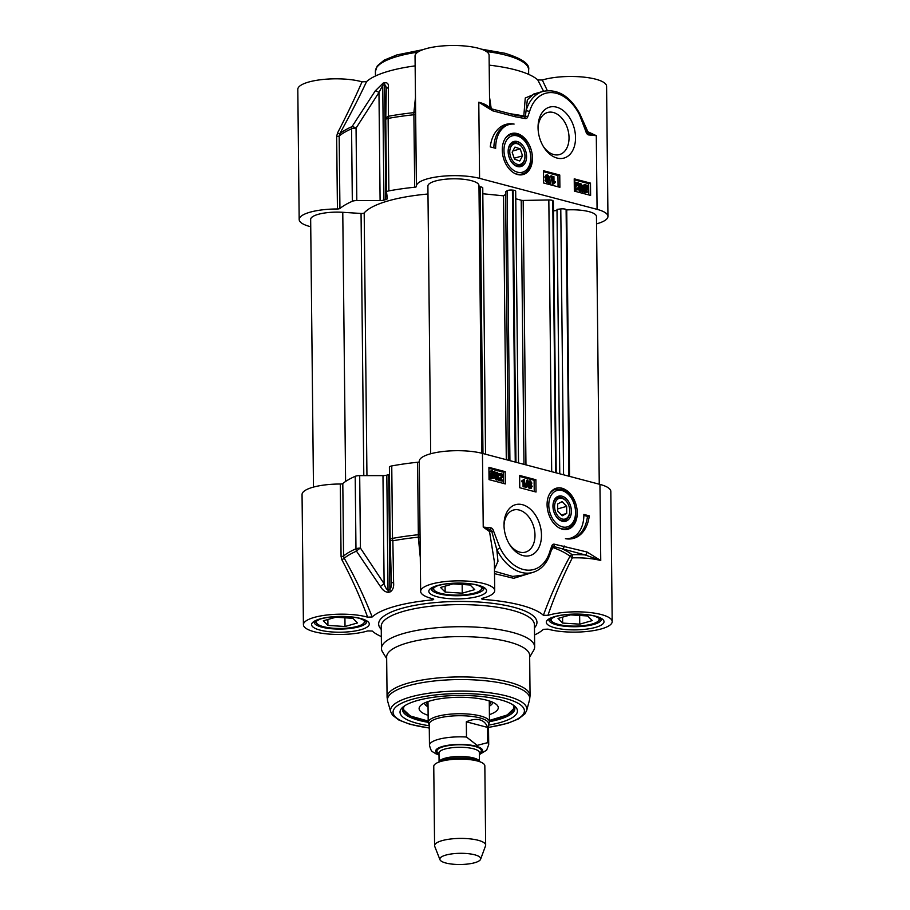 <?xml version="1.0" encoding="UTF-8"?>
<svg xmlns="http://www.w3.org/2000/svg" width="910" height="910" viewBox="0 0 910 910"><rect width="100%" height="100%" fill="white"/><g stroke="black" fill="none" stroke-linecap="round" stroke-linejoin="round"><path stroke-width="1.36" d="M366.559 81.627L362.032 81.82C355.082 97.757 346.903 114.842 337.474 133.099A2.548 0.682 -151 0 0 339.771 133.713C350.066 115.069 358.995 97.7 366.559 81.627A89.373 24.49 -0.6 0 1 415.142 65.873M489.648 108.188L489.091 55.26A37.026 10.146 179.4 0 0 451.963 45.5A37.026 10.146 179.4 0 0 415.04 56.033L416.405 186.186A37.026 10.146 -0.6 0 1 439.189 176.574A37.026 10.146 -0.6 0 1 479.581 178.36L597.074 209.345A37.026 10.146 -0.6 0 1 607.948 216.387A37.026 10.146 -0.6 0 1 596.528 223.86M489.193 65.145A89.373 24.49 -0.6 0 1 537.776 79.921L543.554 91.239M607.948 216.387L606.583 86.234A37.026 10.146 179.4 0 0 582.957 77.043A37.026 10.146 179.4 0 0 542.314 80.023L537.776 79.921M362.032 81.82A37.026 10.146 179.4 0 0 321.298 79.659A37.026 10.146 179.4 0 0 297.809 89.362L299.174 219.515A37.026 10.146 -0.6 0 1 337.428 208.97A2.548 0.705 179.4 0 0 339.93 208.481A120.018 32.885 -0.6 0 1 352.329 201.269A5.107 1.399 -0.6 0 1 356.811 200.587L380.096 200.575A5.107 1.399 179.4 0 0 383.929 200.109A97.04 26.583 -0.6 0 1 385.817 199.574A5.107 1.399 179.4 0 0 387.364 198.551A5.107 1.399 179.4 0 0 387.364 198.505L386.522 192.135A5.107 1.399 -0.6 0 1 386.522 192.09A5.107 1.399 -0.6 0 1 388.877 190.884A120.018 32.885 -0.6 0 1 414.698 187.221A2.548 0.705 179.4 0 0 416.427 186.539A2.548 0.705 179.4 0 0 416.427 186.516A37.026 10.146 -0.6 0 1 416.405 186.186M547.32 90.602L542.314 80.023M533.704 94.049L527.345 99.816L526.025 110.997A2.548 1.263 15.8 0 1 529.529 111.782A40.859 27.732 -105.9 0 1 552.074 92.615A40.859 27.732 -105.9 0 1 579.488 114.74L579.977 114.114C570.183 96.21 557.898 88.634 543.122 91.353A43.407 29.473 74.1 0 0 526.025 110.997L525.457 116.048A2.548 1.718 -13.5 0 1 523.807 116.014A119.301 32.68 179.4 0 0 510.112 113.739M537.093 93.07L525.263 98.007L523.807 116.014A2.548 1.467 -79.1 0 0 524.319 116.73A2.548 1.797 97.5 0 1 525.298 118.584A4.277 2.901 74.1 0 0 527.572 117.219L529.529 111.782M518.723 115.797L524.319 116.73A2.138 1.445 -105.9 0 0 525.457 116.048A2.548 1.502 26.3 0 1 527.572 117.219M597.074 209.345L596.3 135.67L587.905 131.768A2.548 1.092 104.9 0 0 588.11 133.304A1.843 1.251 -105.9 0 1 587.064 132.632A1.843 1.251 -105.9 0 1 586.643 131.654L585.949 131.654A3.697 2.502 74.1 0 0 588.895 134.953L596.3 135.67L588.11 133.304A2.548 1.831 92.5 0 1 588.895 134.953M519.132 115.866L514.264 114.842A2.548 1.74 104.8 0 1 515.413 116.799L525.298 118.584M489.523 97.006L491.218 108.779A2.548 1.74 104.8 0 1 491.411 108.813L478.785 102.238L492.594 110.781L515.413 116.799M514.264 114.842L491.445 108.825A2.548 1.74 104.8 0 1 492.594 110.781M579.625 113.42L587.905 131.768L586.654 131.711M415.472 97.541L413.868 112.647L414.698 187.221M415.62 111.338A2.548 1.786 1.5 0 1 413.868 112.647A119.438 32.726 179.4 0 0 388.399 116.275A5.107 3.742 -179.2 0 0 385.76 119.494L385.76 119.494A5.107 3.742 -179.2 0 0 385.76 119.597A5.107 1.399 -0.6 0 1 388.115 118.414A5.107 2.639 -100.5 0 1 388.399 116.275L388.411 87.11A5.107 3.867 -179 0 0 386.227 90.226A5.107 3.867 -179 0 0 386.227 90.409L385.76 119.665A5.107 1.399 -0.6 0 1 385.76 119.619L386.522 192.09L385.76 119.665M337.474 133.099L336.666 136.511A2.548 0.705 179.4 0 0 339.168 136.011L339.771 133.713A119.438 32.726 179.4 0 1 352.034 126.615A5.107 4.141 66.3 0 0 351.567 128.799A5.107 1.399 -0.6 0 1 356.049 128.117A5.107 1.285 -148.2 0 0 352.034 126.615L375.284 90.841A5.107 1.263 -146 0 1 378.97 92.467L382.735 85.278A97.04 26.583 -0.6 0 1 384.623 84.744C385.851 85.256 386.386 87.144 386.227 90.409M388.411 87.11C388.718 84.141 387.58 82.639 384.998 82.582A96.46 26.424 179.4 0 0 383.121 83.117L375.284 90.841M385.76 119.619A5.107 5.107 0 0 1 385.76 119.494L386.227 90.135M517.574 174.538A21.317 14.469 74.1 0 0 532.248 154.916A21.317 14.469 74.1 0 0 512.705 133.281A21.317 14.469 74.1 0 0 505.004 138.821A21.317 14.469 74.1 0 0 514.855 173.492A21.317 14.469 74.1 0 0 517.574 174.538M557.057 158.056A26.47 17.973 74.1 0 0 575.529 137.615A26.47 17.973 74.1 0 0 556.636 107.175A26.47 17.973 74.1 0 0 538.049 127.445A26.47 17.973 74.1 0 0 543.566 146.851A26.47 17.973 74.1 0 0 557.057 158.056M490.251 146.885A36.775 24.968 -105.9 0 1 505.892 124.397A36.775 24.968 -105.9 0 1 514.093 124.067A30.644 20.805 74.1 0 0 508.974 124.568A30.644 20.805 74.1 0 0 495.666 148.319L490.251 146.885M574.221 178.826L590.488 183.115L590.613 195.4L574.346 191.111L574.221 178.826M543.486 170.727L559.764 175.016L559.889 187.301L543.623 183.001L543.486 170.727M559.764 175.016L557.955 175.528L543.497 171.717M558.069 186.812L557.955 175.528M546.694 182.682L547.774 182.375L546.182 180.043L546.967 178.769L545.92 176.608L547.683 174.856L549.492 177.587L548.468 179.168L549.31 180.885L547.774 182.375L548.457 182.387L546.694 182.682L545.09 180.351L545.886 179.077L544.84 176.915L546.603 175.164M550.391 183.16L551.881 175.96L550.391 183.16L548.764 183.331L549.06 181.92M549.299 180.737L550.254 176.13L551.335 175.812M553.997 182.034L555.18 181.693M553.78 183.957L552.268 184.15L552.188 176.756L553.94 176.631L553.997 182.387L555.316 181.647L555.327 182.523L553.348 183.843L553.269 176.449M545.829 175.141L547.683 174.856M547.604 179.441L548.468 179.168M546.671 181.943L548.616 180.737L547.752 181.636L546.865 180.225L547.729 179.327L548.616 180.737L547.752 181.636M546.865 180.225L547.081 179.509M548.81 177.393L547.74 178.588L546.603 176.779L547.683 175.596L548.81 177.393L547.718 177.7L546.603 175.903M547.536 181.044L546.637 179.634M546.66 178.895L547.718 177.7M548.764 183.331L549.845 183.012M554.167 181.977L555.316 181.647M552.268 184.15L553.348 183.843M590.488 183.115L588.69 183.627L574.233 179.816M588.804 194.922L588.69 183.627M575.461 189.382L576.508 188.188L578.271 188.154L576.542 189.815L574.824 187.335L577.429 183.547L574.767 182.842L574.756 181.977L578.351 182.921L575.507 187.528L576.997 189.087M575.461 190.133L577.338 189.837L575.461 190.133L574.335 189.382M574.301 186.027L576.348 183.854L574.267 183.308M580.739 186.209L581.82 185.902L580.739 184.173L579.647 185.424L581.183 187.153L579.92 188.825L580.819 190.213L581.786 189.143L582.457 189.473L580.842 190.952L579.238 188.632L579.966 187.335L578.942 185.253L580.739 183.433L582.491 185.958L580.739 186.209L579.659 184.48M581.126 187.926L579.932 188.199M579.738 190.52L581.786 189.143M579.761 191.259L581.513 190.963L579.761 191.259L578.157 188.939L578.885 187.642L577.861 185.56L579.659 183.74M583.515 191.908L583.185 187.869C583.299 185.469 584.14 184.423 585.721 184.741L587.394 185.958L588.008 185.174L588.383 185.685L587.735 186.516L588.372 189.223C588.281 191.646 587.428 192.692 585.801 192.363L584.129 191.123L582.434 192.215L582.104 188.177C582.218 185.776 583.06 184.73 584.641 185.048M584.72 192.67L586.836 192.374L584.72 192.67L583.048 191.43M576.542 189.075L577.588 187.881M576.348 183.854L577.429 183.547M580.079 188.154L581.024 187.892L579.92 188.825M578.885 187.642L579.966 187.335M578.908 183.729L580.739 183.433M582.491 185.958L581.82 185.902M582.059 191.691L583.139 191.384M582.707 190.873L583.788 190.565M583.64 185.048L585.721 184.741M586.961 185.469L588.008 185.174M584.254 189.963L583.924 188.04L585.744 185.583L586.961 186.505L584.254 189.963M584.561 190.565L587.28 187.096L587.633 189.052L585.79 191.532L584.561 190.565M586.518 191.544L585.79 191.532M584.038 189.178L585.881 186.812L585.346 186.243L586.427 185.936M585.346 186.243L584.664 185.89M585.881 186.812L586.961 186.505M585.926 191.555L586.449 188.29L587.541 187.983M586.449 188.29L586.199 187.403M510.089 124.295A36.775 24.968 74.1 0 0 504.993 124.67M493.868 147.841A30.644 20.805 -105.9 0 1 507.177 125.079L508.974 124.568M504.72 139.298A20.43 13.866 -105.9 0 1 510.692 134.703L511.909 134.43C529.256 130.471 539.323 170.306 521.862 174.003A20.43 13.866 -105.9 0 1 514.366 173.23M510.692 134.703A20.43 13.866 -105.9 0 1 511.818 134.452M514.514 141.357A13.024 8.838 74.1 0 0 513.138 141.744A13.024 8.838 74.1 0 0 508.144 151.504A13.024 8.838 74.1 0 0 510.851 161.047A13.024 8.838 74.1 0 0 522.784 165.665A13.024 8.838 74.1 0 0 525.571 150.685A13.024 8.838 74.1 0 0 514.514 141.357M508.144 151.731A11.875 8.065 -105.9 0 1 512.694 143.063A11.875 8.065 -105.9 0 1 522.476 147.875L522.715 148.273A10.727 7.28 -105.9 0 1 524.956 156.133A10.727 7.28 -105.9 0 1 518.586 164.539A10.727 7.28 -105.9 0 1 510.146 155.223A10.727 7.28 -105.9 0 1 513.877 143.916A10.727 7.28 -105.9 0 1 522.715 148.273M524.956 156.133L524.956 156.588A11.875 8.065 -105.9 0 1 519.872 165.665A11.875 8.065 -105.9 0 1 510.737 160.854M512.148 152.232L514.969 147.079L520.179 148.887L522.567 155.849L519.746 161.002L514.537 159.193L512.148 152.232M522.567 155.849L514.207 158.226M520.179 148.887L512.83 150.98M538.072 128.401A21.874 14.844 -105.9 0 1 547.57 112.487A21.874 14.844 -105.9 0 1 567.829 129.459A21.874 14.844 -105.9 0 1 559.525 154.563A21.874 14.844 -105.9 0 1 553.769 154.563A21.874 14.844 -105.9 0 1 543.077 146.021M310.742 226.738A37.026 10.146 -0.6 0 1 299.174 219.515M488.488 724.201L489.079 723.2A30.644 8.395 179.4 0 0 489.478 721.812A30.644 8.395 179.4 0 0 480.48 715.988A30.644 8.395 179.4 0 0 447.06 714.498A30.644 8.395 179.4 0 0 428.2 722.46A30.644 8.395 179.4 0 0 428.633 723.837L429.247 724.815M480.594 859.267L485.53 845.868A25.537 6.996 179.4 0 0 485.667 845.14L484.837 765.845A25.537 6.996 179.4 0 0 481.47 762.421A25.537 6.996 179.4 0 0 477.34 760.976A25.537 6.996 179.4 0 0 437.05 762.887A25.537 6.996 179.4 0 0 433.763 766.379L434.593 845.674A25.537 6.996 179.4 0 0 434.741 846.402L439.962 859.7A20.43 5.596 179.4 0 0 460.335 864.5A20.43 5.596 179.4 0 0 480.594 859.267A20.43 5.596 179.4 0 0 474.701 854.797A20.43 5.596 179.4 0 0 451.451 853.944A20.43 5.596 179.4 0 0 439.962 859.7M435.082 753.389L439.007 755.027M466.329 721.801C471.494 719.537 475.975 718.889 479.798 719.856C483.574 720.891 486.167 723.404 487.578 727.409L487.737 742.628L477.17 745.381L466.489 737.032L466.329 721.801L487.578 727.409M479.354 754.617L486.657 750.136L488.704 744.642L488.477 723.53A29.62 8.11 179.4 0 0 479.775 717.888A29.62 8.11 179.4 0 0 447.47 716.454A29.62 8.11 179.4 0 0 429.236 724.144L429.463 745.267A29.62 8.11 179.4 0 1 466.489 737.032M485.667 845.14A25.537 6.996 179.4 0 0 478.171 840.283A25.537 6.996 179.4 0 0 450.313 839.043A25.537 6.996 179.4 0 0 434.593 845.674M562.039 496.189A13.024 8.838 74.1 0 0 553.109 503.856A13.024 8.838 74.1 0 0 552.95 506.176A13.024 8.838 74.1 0 0 555.669 515.72A13.024 8.838 74.1 0 0 570.718 515.811A13.024 8.838 74.1 0 0 562.039 496.189M567.533 502.946A10.727 7.28 -105.9 0 1 569.762 510.806A10.727 7.28 -105.9 0 1 562.232 519.018A10.727 7.28 -105.9 0 1 554.577 506.677A10.727 7.28 -105.9 0 1 562.062 498.396A10.727 7.28 -105.9 0 1 567.533 502.946L567.294 502.559A11.875 8.065 74.1 0 0 561.242 497.52A11.875 8.065 74.1 0 0 552.962 506.404M555.544 515.526A11.875 8.065 74.1 0 0 564.689 520.338A11.875 8.065 74.1 0 0 569.762 511.261L569.762 510.806M549.538 493.971A20.43 13.866 -105.9 0 1 555.51 489.375L561.288 489.364C576.906 492.367 581.672 525.639 566.68 528.676A20.43 13.866 -105.9 0 1 559.184 527.902M561.959 488.215A21.317 14.469 74.1 0 0 549.811 493.493A21.317 14.469 74.1 0 0 559.673 528.164A21.317 14.469 74.1 0 0 577.213 514.525A21.317 14.469 74.1 0 0 561.959 488.215M557.614 503.981L562.096 501.626L566.657 506.358L566.725 513.445L562.243 515.799L557.693 511.067L557.614 503.981M566.725 513.445L561.436 514.958M566.657 506.358L557.671 508.917M550.004 550.971A2.548 1.263 -164.2 0 1 550.652 552.177L552.45 547.16A2.138 1.445 -105.9 0 1 553.587 546.489L585.153 554.941L600.748 560.514L586.927 551.972L554.236 544.169A4.277 2.901 74.1 0 0 551.961 545.522L550.004 550.971A40.859 27.732 -105.9 0 1 527.447 570.138A40.859 27.732 -105.9 0 1 500.045 548.013L493.584 531.099A3.697 2.502 74.1 0 0 490.638 527.8L483.233 527.083L490.308 529.768A2.548 1.831 -87.5 0 0 490.638 527.8M551.961 545.522A2.548 1.502 -153.7 0 1 552.45 547.16L552.916 547.547A119.301 32.68 -0.6 0 1 570.001 556.237L572.31 557.853L572.128 554.702A2.548 2.321 -51.9 0 0 570.001 556.237C559.741 575.222 550.868 594.901 543.384 615.274L547.911 615.376A37.026 10.146 -0.6 0 1 588.565 612.396A37.026 10.146 -0.6 0 1 612.191 621.587L610.826 491.434A37.026 10.146 179.4 0 0 599.952 484.393L482.459 453.408A37.026 10.146 179.4 0 0 442.067 451.61A37.026 10.146 179.4 0 0 419.283 461.233L420.647 591.386A37.026 10.146 -0.6 0 1 457.571 580.853A37.026 10.146 -0.6 0 1 494.699 590.613A37.026 10.146 -0.6 0 1 482.8 598.2L481.754 598.769M522.476 504.697A26.47 17.973 74.1 0 0 504.003 524.99A26.47 17.973 74.1 0 0 509.52 544.396A26.47 17.973 74.1 0 0 540.108 544.589A26.47 17.973 74.1 0 0 522.476 504.697M589.282 515.868A36.775 24.968 -105.9 0 1 573.641 538.356A36.775 24.968 -105.9 0 1 565.44 538.686A30.644 20.805 74.1 0 0 570.547 538.185A30.644 20.805 74.1 0 0 583.867 514.434L589.282 515.868L587.485 516.38L583.867 515.424M505.312 483.927L489.045 479.638L488.92 467.353L505.186 471.642L505.312 483.927M536.035 492.026L519.769 487.737L519.644 475.452L535.91 479.752L536.035 492.026M534.227 491.548L534.113 480.264L519.655 476.453M529.324 488.613L530.405 488.306L528.596 485.587L529.62 483.995L528.778 482.277L530.314 480.787L531.906 483.119L531.121 484.393L532.168 486.554L530.405 488.306L531.178 488.329L529.324 488.613L527.516 485.894L528.539 484.302L527.698 482.584L529.233 481.094M526.753 487.35L525.127 487.51L526.617 480.309L527.709 480.002L526.753 487.35L527.709 480.002M523.068 486.85L524.149 486.543L524.092 480.776L522.772 481.515L522.761 480.639L524.308 479.206L524.82 486.713L523.068 486.85L523.011 481.435M521.828 481.788L521.68 480.946L524.308 479.206M528.551 481.083L530.314 480.787M530.086 484.689L531.121 484.393M529.472 482.425L530.337 481.538L531.224 482.937L530.371 483.836L529.472 482.425L530.337 481.538L529.688 481.72M529.279 484.154L530.143 483.244L531.224 482.937L530.371 483.836M529.29 485.769L530.348 484.575L531.486 486.384L530.405 487.567L529.29 485.769M530.143 483.244L529.256 481.845M529.324 487.874L530.405 486.691L529.267 484.882M525.127 487.51L526.207 487.203M521.68 480.946L522.761 480.639M524.82 486.713L524.149 486.543M535.91 479.752L534.113 480.264M503.503 483.449L503.378 472.153L488.92 468.343M503.332 481.185L499.749 480.241L502.582 475.634L501.546 474.087L499.817 475.009L501.546 473.348L503.264 475.828L500.659 479.615L503.321 480.321L503.332 481.185L498.657 480.548L501.49 475.941L500.466 474.394M500.5 475.282L498.725 475.316L500.466 473.655M496.257 479.297L497.361 478.046L495.882 475.543L498.168 474.337L496.894 472.95M495.984 475.577L497.087 474.645L496.177 473.257M496.598 473.143L497.269 472.95L496.303 474.019L494.801 474.121M494.551 473.996L496.166 472.517M496.303 474.019L495.632 473.689L497.247 472.21L498.851 474.531L498.123 475.828L499.146 477.909L497.349 479.729L498.1 479.741L496.268 480.036L494.517 477.511L496.268 477.261L497.77 478.99M493.538 471.551L494.949 471.778L494.301 472.597L494.903 475.293C494.79 477.693 493.948 478.74 492.367 478.421L491.286 478.728L489.614 477.511M489.023 477.284L489.011 476.305M488.966 472.267L491.252 470.788L493.959 472.04L494.574 471.255M498.657 480.548L499.749 480.241M498.737 479.945L499.817 479.638M498.725 475.316L499.817 475.009M499.67 473.632L501.546 473.348M497.349 478.99L498.441 477.739L496.962 475.236M495.825 476.317L496.905 476.01M497.076 475.27L498.168 474.337L497.087 474.645M494.767 473.928L495.632 473.689M495.495 472.506L497.247 472.21M496.268 480.036L497.349 479.729L495.609 477.204M491.286 478.728L492.367 478.421L490.695 477.204L490.08 477.989L489.716 477.477L490.353 476.647L489.716 473.939C489.808 471.516 490.661 470.47 492.287 470.8M489.034 478.296L490.08 477.989M489.023 477.67L489.716 477.477M489.273 476.954L490.353 476.647M493.834 473.2L494.164 475.122L492.344 477.579L491.127 476.658L493.834 473.2M493.049 477.591L492.344 477.579M493.527 472.597L490.808 476.066L490.456 474.11L492.299 471.642L493.527 472.597L492.435 472.904L491.082 471.915M492.458 477.602L492.754 473.507M490.581 475.293L492.435 472.904M505.186 471.642L503.378 472.153M572.731 538.595A36.775 24.968 74.1 0 0 587.485 516.38M570.547 538.185L568.75 538.697A30.644 20.805 -105.9 0 1 567.635 538.97M482.459 453.408L483.233 527.083L489.534 531.577A2.548 2.059 -54.4 0 1 490.308 529.768A1.843 1.251 -105.9 0 1 491.775 531.417L493.584 531.099M494.392 561.857L489.534 531.577L491.775 531.417L496.814 549.64L500.045 548.013M550.846 551.517L552.916 547.547A2.548 1.979 109.7 0 1 553.587 546.489A2.548 1.797 -82.5 0 0 554.236 544.169M586.927 551.972A2.548 1.74 -75.2 0 1 585.153 554.941A39.585 10.84 179.4 0 0 572.128 554.702A121.565 33.306 179.4 0 0 562.335 548.923A2.548 1.74 -75.2 0 0 564.12 545.954M523.409 575.086L512.694 576.417L494.494 571.264M494.517 573.641L513.706 578.305L532.02 572.64M494.471 569.273L497.963 561.299L496.826 549.64A43.407 29.473 74.1 0 0 532.805 572.424L523.409 575.097M482.8 598.2C481.162 598.678 481.344 599.098 483.358 599.44L483.972 597.881M534.534 634.964A89.373 24.49 179.4 0 0 543.441 629.322L547.968 629.129A37.026 10.146 -0.6 0 0 588.702 631.29A37.026 10.146 -0.6 0 0 612.191 621.587M543.384 615.274A89.373 24.49 179.4 0 0 483.358 599.44M431.408 598.405L432.057 599.952C434.024 599.667 434.207 599.258 432.603 598.7A37.026 10.146 -0.6 0 1 420.647 591.386M433.661 599.246L432.603 598.7M432.057 599.952A89.373 24.49 179.4 0 0 372.167 616.98C364.216 596.607 354.9 577.031 344.219 558.24L343.571 555.987L342.808 483.517A2.548 0.705 -0.6 0 1 340.306 484.018A37.026 10.146 179.4 0 0 302.052 494.562L303.417 624.715A37.026 10.146 -0.6 0 1 326.895 615.012A37.026 10.146 -0.6 0 1 367.629 617.173L372.167 616.98M381.335 636.568A89.373 24.49 179.4 0 1 372.224 631.028L367.685 630.926A37.026 10.146 -0.6 0 1 327.043 633.906A37.026 10.146 -0.6 0 1 303.417 624.715M529.665 657.088L533.658 650.366A76.611 20.987 179.4 0 0 534.659 646.908A76.611 20.987 179.4 0 0 512.171 632.325A76.611 20.987 179.4 0 0 428.599 628.617A76.611 20.987 179.4 0 0 381.461 648.511A76.611 20.987 179.4 0 0 382.541 651.947L386.67 658.59M549.72 619.005A25.537 6.996 179.4 0 0 550.664 620.302L552.154 621.632A24.001 6.575 -0.6 0 1 552.472 617.583M597.768 617.105A24.001 6.575 -0.6 0 1 598.166 621.155L599.622 619.79A25.537 6.996 179.4 0 0 600.543 618.47M598.166 621.155A24.001 6.575 -0.6 0 1 575.211 626.103A24.001 6.575 -0.6 0 1 552.154 621.632M570.536 614.887L587.633 615.968L592.228 620.609L579.738 624.158L562.642 623.077L558.046 618.436L570.536 614.887M562.642 623.077L562.585 617.151M579.738 624.158L579.647 615.467M432.227 588.019A25.537 6.996 179.4 0 0 433.171 589.316L434.661 590.658A24.001 6.575 -0.6 0 1 434.98 586.597M480.264 586.12A24.001 6.575 -0.6 0 1 480.673 590.169L482.129 588.804A25.537 6.996 179.4 0 0 483.051 587.485M480.673 590.169A24.001 6.575 -0.6 0 1 457.719 595.117A24.001 6.575 -0.6 0 1 434.661 590.658M453.043 583.902L470.14 584.993L474.736 589.623L462.246 593.172L445.149 592.091L440.554 587.462L453.043 583.902M445.149 592.091L445.092 586.165M462.246 593.172L462.155 584.482M314.997 621.348A25.537 6.996 179.4 0 0 315.941 622.645L317.431 623.987A24.001 6.575 -0.6 0 1 317.749 619.926M363.045 619.448A24.001 6.575 -0.6 0 1 363.443 623.498L364.899 622.133A25.537 6.996 179.4 0 0 365.82 620.813M363.443 623.498A24.001 6.575 -0.6 0 1 340.488 628.446A24.001 6.575 -0.6 0 1 317.431 623.987M335.813 617.23L352.909 618.311L357.505 622.952L345.015 626.501L327.918 625.42L323.323 620.791L335.813 617.23M327.918 625.42L327.862 619.494M345.015 626.501L344.924 617.81M340.306 484.018L341.068 556.488L341.944 559.9C351.749 578.248 360.314 597.347 367.629 617.173M341.944 559.9L344.219 558.24A119.438 32.726 -0.6 0 1 356.481 551.141A5.107 1.103 -32.6 0 1 360.451 548.093A5.107 1.399 179.4 0 0 355.969 548.787A5.107 4.141 66.3 0 0 356.481 551.141L380.471 586.631A5.107 1.069 -34.8 0 1 384.111 583.719L360.451 548.093L359.689 475.623A5.107 1.399 179.4 0 0 355.207 476.317A120.018 32.885 179.4 0 0 342.808 483.517M420.079 537.526L418.316 537.173L420.295 557.557M420.045 534.136A2.548 0.705 -0.6 0 1 418.338 534.727L418.316 537.173A119.438 32.726 -0.6 0 0 392.847 540.802A5.107 2.639 -100.5 0 1 392.506 538.39A5.107 1.399 179.4 0 0 390.151 539.596A5.107 1.399 179.4 0 0 390.162 539.641A5.107 1.342 -1.6 0 0 390.162 539.687A5.107 1.342 -1.6 0 0 392.847 540.802L393.609 582.901A5.107 1.536 -1.7 0 1 391.368 581.695L391.368 581.695A5.107 1.536 -1.7 0 1 391.368 581.649C391.596 585.483 391.107 588.076 389.901 589.452A97.04 26.583 179.4 0 0 388.013 589.987C386.511 589.384 385.203 587.291 384.111 583.719L382.974 475.611L359.689 475.623M547.911 615.376C554.793 595.549 562.926 576.371 572.31 557.853A37.026 10.146 -0.6 0 1 600.748 560.514L599.952 484.393M380.471 586.631C382.655 590.237 385.317 592.148 388.456 592.365A96.46 26.424 -0.6 0 1 390.333 591.83C392.892 589.998 393.985 587.018 393.609 582.901M389.469 474.349A5.107 1.399 -0.6 0 1 388.707 474.622A97.04 26.583 179.4 0 0 386.818 475.156A5.107 1.399 -0.6 0 1 382.974 475.611M504.015 525.946A21.874 14.844 -105.9 0 1 513.513 510.032A21.874 14.844 -105.9 0 1 519.269 510.044A21.874 14.844 -105.9 0 1 534.659 531.087A21.874 14.844 -105.9 0 1 525.479 552.12A21.874 14.844 -105.9 0 1 509.031 543.577M508.644 641.857A71.503 19.588 179.4 0 0 430.658 638.399A71.503 19.588 179.4 0 0 386.648 656.963L387.08 697.265A71.503 19.588 179.4 0 1 431.078 678.701A71.503 19.588 179.4 0 1 509.065 682.159A71.503 19.588 179.4 0 1 530.064 695.775L529.643 655.462A71.503 19.588 179.4 0 0 508.644 641.857M488.499 725.145A58.729 16.096 179.4 0 0 514.98 706.387A58.729 16.096 179.4 0 0 500.216 699.767A58.729 16.096 179.4 0 0 402.391 707.57A58.729 16.096 179.4 0 0 429.258 725.759M513.57 705.273A56.181 15.39 -0.6 0 1 514.878 708.515A56.181 15.39 -0.6 0 1 489.478 721.676M428.2 722.324A56.181 15.39 -0.6 0 1 402.527 709.686A56.181 15.39 -0.6 0 1 403.767 706.422M489.409 714.657A39.585 10.84 179.4 0 0 498.271 707.616A39.585 10.84 179.4 0 0 473.621 697.936A39.585 10.84 179.4 0 0 430.68 700.734A39.585 10.84 179.4 0 0 419.112 708.446A39.585 10.84 179.4 0 0 428.121 715.306M489.318 706.194A34.216 9.373 179.4 0 0 492.685 702.929A34.216 9.373 179.4 0 0 492.833 702.304M424.435 703.02A34.216 9.373 179.4 0 0 424.595 703.646A34.216 9.373 179.4 0 0 428.03 706.842M419.283 461.677A2.548 0.705 -0.6 0 1 417.576 462.257A120.018 32.885 179.4 0 0 391.755 465.931A5.107 1.399 179.4 0 0 389.4 467.137A5.107 1.399 179.4 0 0 389.4 467.183L390.162 539.55A5.107 5.107 0 0 0 390.162 539.687L391.368 581.695M427.973 194.012A91.933 25.184 179.4 0 0 364.193 212.917A2.548 0.705 -0.6 0 1 361.054 213.463L342.774 212.303A25.537 6.996 179.4 0 0 310.663 219.39L313.472 487.089M481.765 453.225L478.967 185.526A25.537 6.996 179.4 0 0 453.351 178.804A25.537 6.996 179.4 0 0 427.893 186.061L430.692 453.76M485.542 454.215L482.755 187.847A4.084 1.115 179.4 0 0 480.196 186.846L478.978 186.721M505.585 194.41L503.537 195.832L482.812 193.75M515.686 191.168L518.529 462.917L515.674 191.202A4.084 1.115 179.4 0 0 515.686 191.168A4.084 1.115 179.4 0 0 513.126 190.156L512.398 190.088A4.084 1.115 179.4 0 0 507.086 190.759L505.562 191.805L508.372 460.244M556.203 472.859L553.36 201.224A4.084 1.115 179.4 0 0 553.064 200.803L552.768 200.609A4.084 1.115 179.4 0 0 548.832 199.95L523.182 200.45A2.548 0.705 -0.6 0 1 521.214 200.245A91.933 25.184 179.4 0 0 515.765 198.801M557.011 210.449L553.462 210.87M599.258 484.211L596.46 216.512A25.537 6.996 179.4 0 0 566.737 209.914L566.111 209.493A4.084 1.115 179.4 0 0 560.788 208.936L557 209.391L559.764 473.791M503.537 195.832L506.29 459.698M566.737 209.914L569.535 476.362M486.406 51.517A76.611 20.987 -0.6 0 1 506.119 55.226A76.611 20.987 -0.6 0 1 528.619 69.808C530.007 64.109 522.124 58.593 504.97 53.269L481.231 49.117M375.466 75.985L375.409 71.412A76.611 20.987 -0.6 0 1 417.747 52.166M579.488 114.74L585.949 131.654M489.375 108.074A37.026 10.146 179.4 0 0 478.785 102.238L479.581 178.36M415.654 114.159A2.548 0.705 -0.6 0 1 413.948 114.751A120.018 32.885 -0.6 0 0 388.115 118.414L388.877 190.884M339.93 208.481L339.168 136.011A120.018 32.885 -0.6 0 1 351.567 128.799L352.329 201.269M356.811 200.587L356.049 128.117L378.97 92.467L380.096 200.575M383.121 83.117A5.107 3.515 73.7 0 0 382.735 85.278L383.929 200.109M385.817 199.574L384.623 84.744A5.107 3.424 -105.5 0 1 384.998 82.582M545.09 180.351L546.182 180.043M544.84 176.915L545.92 176.608M575.313 184.992L576.394 184.685M578.157 188.939L579.238 188.632M577.861 185.56L578.942 185.253M582.445 189.587L583.344 189.325M582.104 188.177L583.185 187.869M586.552 189.36L587.633 189.052M513.229 135.635A18.894 12.831 74.1 0 0 508.406 164.972A18.894 12.831 74.1 0 0 530.439 161.514A18.894 12.831 74.1 0 0 513.229 135.635M336.666 136.511L337.428 208.97M438.984 752.957L438.984 753.025A20.168 5.528 -0.6 0 1 451.405 747.792A20.168 5.528 -0.6 0 1 473.405 748.759A20.168 5.528 -0.6 0 1 479.331 752.604L479.422 761.465A20.168 5.528 179.4 0 0 473.507 757.939A20.168 5.528 179.4 0 0 452.077 756.904A20.168 5.528 179.4 0 0 439.12 761.863M437.05 762.887L440.815 761.022A21.192 5.801 -0.6 0 1 474.247 759.44A21.192 5.801 -0.6 0 1 477.682 760.635L481.47 762.421M479.342 753.184A22.215 6.086 179.4 0 0 474.827 746.393A22.215 6.086 179.4 0 0 446.4 745.984A22.215 6.086 179.4 0 0 438.995 753.616M439.007 754.356A23.489 6.438 -0.6 0 1 444.671 745.916A23.489 6.438 -0.6 0 1 475.737 746.132A23.489 6.438 -0.6 0 1 479.342 753.935M488.704 744.642A29.62 8.11 179.4 0 0 487.737 742.628M549.026 501.672A18.894 12.831 74.1 0 0 560.594 526.264A18.894 12.831 74.1 0 0 575.529 513.433A18.894 12.831 74.1 0 0 561.982 490.536A18.894 12.831 74.1 0 0 549.026 501.672M527.743 482.573L528.778 482.277M527.516 485.894L528.596 485.587M530.405 486.691L531.486 486.384M500.022 478.194L501.103 477.887M501.49 475.941L502.582 475.634M497.361 478.046L498.441 477.739M496.28 476.339L497.372 476.032M490.365 478.285L491.445 477.977M488.988 474.144L489.716 473.939M493.084 475.429L494.164 475.122M360.826 618.527A28.858 7.906 179.4 0 0 312.562 622.554A28.858 7.906 179.4 0 0 347.938 631.881A28.858 7.906 179.4 0 0 360.826 618.527M595.549 616.184A28.858 7.906 179.4 0 0 547.285 620.211A28.858 7.906 179.4 0 0 582.662 629.538A28.858 7.906 179.4 0 0 595.549 616.184M478.046 585.198A28.858 7.906 179.4 0 0 429.793 589.225A28.858 7.906 179.4 0 0 465.169 598.564A28.858 7.906 179.4 0 0 478.046 585.198M534.466 627.809A79.159 21.692 179.4 0 0 513.718 607.254A79.159 21.692 179.4 0 0 418.327 604.729A79.159 21.692 179.4 0 0 381.256 629.413M381.461 648.511L381.222 626.41A76.611 20.987 -0.6 0 1 428.371 606.515A76.611 20.987 -0.6 0 1 511.932 610.223A76.611 20.987 -0.6 0 1 534.432 624.806L534.659 646.908M366.719 621.655A26.299 7.2 -0.6 0 1 340.488 629.072A26.299 7.2 -0.6 0 1 314.121 622.201L320.343 619.039C331.251 615.729 350.953 615.842 360.144 618.538L366.719 621.598M483.949 588.326A26.299 7.2 -0.6 0 1 457.719 595.743A26.299 7.2 -0.6 0 1 431.351 588.884L437.573 585.71C448.482 582.4 468.184 582.514 477.375 585.221L483.949 588.269M601.442 619.312A26.299 7.2 -0.6 0 1 575.211 626.728A26.299 7.2 -0.6 0 1 548.844 619.858L555.066 616.696C565.975 613.385 585.676 613.488 594.867 616.195L601.442 619.244M341.068 556.488A2.548 0.705 179.4 0 0 343.571 555.987A120.018 32.885 179.4 0 1 355.969 548.787L355.207 476.317M417.576 462.257L418.338 534.727A120.018 32.885 179.4 0 0 392.506 538.39L391.755 465.931M390.162 539.641L391.368 581.649M390.333 591.83A5.107 3.424 -105.5 0 1 389.901 589.452L388.707 474.622M386.818 475.156L388.013 589.987A5.107 3.515 73.7 0 0 388.456 592.365M488.522 727.443L507.552 723.348L518.575 718.889L525.002 713.77L526.697 710.448L529.552 699.801A71.151 19.497 179.4 0 0 508.849 684.775A71.151 19.497 179.4 0 0 428.747 681.658A71.151 19.497 179.4 0 0 387.671 701.291L387.08 697.265M526.697 710.448A68.182 18.678 179.4 0 0 506.859 696.048A68.182 18.678 179.4 0 0 430.111 693.056A68.182 18.678 179.4 0 0 390.754 711.87L387.671 701.291M488.522 727.317A65.713 18.007 179.4 0 0 505.141 698.368A65.713 18.007 179.4 0 0 405.428 701.553A65.713 18.007 179.4 0 0 429.281 727.932M404.415 705.967A55.157 15.106 179.4 0 0 428.178 721.004M489.466 720.367A55.157 15.106 179.4 0 0 512.91 704.829M489.307 704.715A32.18 8.816 179.4 0 0 490.729 701.439M426.517 702.122A32.18 8.816 179.4 0 0 428.018 705.352M342.774 212.303L345.595 481.47M361.054 213.463L363.795 475.623M364.193 212.917L366.946 475.623M480.196 186.846L482.983 453.544M507.086 190.759L509.918 460.642M512.398 190.088L515.253 462.052M513.126 190.156L515.97 462.246M521.214 200.245L523.978 464.362M523.182 200.45L525.957 464.873M548.832 199.95L551.688 471.664M552.768 200.609L555.623 472.7M553.064 200.803L555.908 472.779M560.788 208.936L563.574 474.792M566.111 209.493L568.898 476.203M375.409 71.412L377.297 65.884L384.156 60.162L396.851 54.93L422.968 49.652M528.664 74.381L528.619 69.808M579.977 114.114L584.925 125.432L587.064 132.632M543.122 91.353L533.715 94.026M427.984 701.576L428.2 722.46M489.262 700.939L489.478 721.812M438.984 753.025L439.086 761.886M435.685 753.707C431.943 750.841 431.533 752.9 429.463 745.267M550.652 552.177C547.479 562.892 541.53 569.637 532.805 572.424M529.552 699.801L530.064 695.775M390.754 711.87L392.551 715.214L398.921 720.083L410.057 724.326L429.281 728.057M402.618 708.754L410.33 716.011L428.189 721.061M489.466 720.424L507.211 714.998L514.764 707.582M492.685 702.929L492.901 702.338M424.595 703.646L424.378 703.055M389.4 467.137L390.151 539.596M494.392 561.823L494.699 590.613"/></g></svg>
